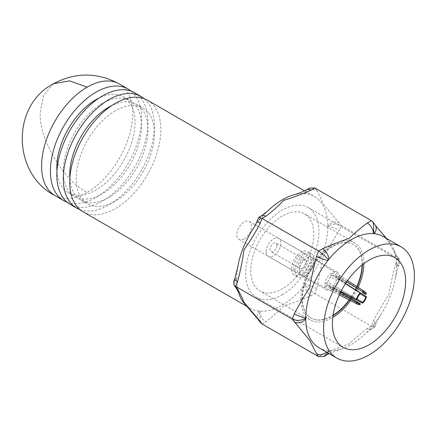 <?xml version="1.0" encoding="UTF-8"?>
<svg xmlns="http://www.w3.org/2000/svg" width="436" height="436" viewBox="0 0 436 436"><rect width="100%" height="100%" fill="white"/><g stroke="black" fill="none" stroke-linecap="round" stroke-linejoin="round"><path stroke-width="0.33" stroke-dasharray="2.18 1.64" d="M70.18 204.364A64.43 37.196 120 0 0 102.395 201.17A64.43 37.196 120 0 0 144.485 144.398A64.43 37.196 120 0 0 134.61 92.77M80.006 209.667A64.43 37.196 120 0 0 108.837 204.893A64.43 37.196 120 0 0 150.006 151.063A64.43 37.196 120 0 0 144.114 98.629M56.958 170.934A55.312 31.937 120 0 0 68.288 192.75A55.312 31.937 120 0 0 95.947 190.009A55.312 31.937 120 0 0 132.081 141.264A55.312 31.937 120 0 0 123.606 96.939A55.312 31.937 120 0 0 99.048 98.035M102.395 103.403A55.312 31.937 120 0 0 66.256 152.148A55.312 31.937 120 0 0 74.736 196.467A55.312 31.937 120 0 0 102.395 193.731A55.312 31.937 120 0 0 138.528 144.986A55.312 31.937 120 0 0 130.048 100.662A55.312 31.937 120 0 0 102.395 103.403M67.117 202.222A64.43 37.196 120 0 0 95.947 197.454A64.43 37.196 120 0 0 137.111 143.618A64.43 37.196 120 0 0 131.225 91.189M69.847 178.379A55.312 31.937 120 0 0 81.183 200.189A55.312 31.937 120 0 0 108.837 197.454A55.312 31.937 120 0 0 144.975 148.709A55.312 31.937 120 0 0 136.495 104.384A55.312 31.937 120 0 0 111.938 105.474M115.284 110.842A55.312 31.937 120 0 0 79.15 159.587A55.312 31.937 120 0 0 87.625 203.912A55.312 31.937 120 0 0 115.284 201.17A55.312 31.937 120 0 0 151.417 152.431A55.312 31.937 120 0 0 142.943 108.106A55.312 31.937 120 0 0 115.284 110.842M332.09 289.64A10.36 5.979 120 0 0 338.859 280.512A10.36 5.979 120 0 0 337.268 272.211A10.36 5.979 120 0 0 332.09 272.723A10.36 5.979 120 0 0 325.321 281.852A10.36 5.979 120 0 0 326.913 290.153A10.36 5.979 120 0 0 332.09 289.64M244.198 238.895A10.36 5.979 120 0 0 250.962 229.767A10.36 5.979 120 0 0 249.376 221.466A10.36 5.979 120 0 0 244.198 221.979A10.36 5.979 120 0 0 237.429 231.107A10.36 5.979 120 0 0 239.015 239.408A10.36 5.979 120 0 0 244.198 238.895M362.409 264.707A42.472 24.52 120 0 0 353.618 244.569A42.472 24.52 120 0 0 332.385 246.672A42.472 24.52 120 0 0 304.639 284.098A42.472 24.52 120 0 0 311.151 318.127A42.472 24.52 120 0 0 332.385 316.024A42.472 24.52 120 0 0 332.984 315.675M349.405 300.088A42.472 24.52 120 0 0 350.74 298.191M351.372 297.254A42.472 24.52 120 0 0 355.651 289.842M356.152 288.828A42.472 24.52 120 0 0 357.122 286.725M362.109 264.946A42.472 24.52 120 0 0 353.324 244.4A42.472 24.52 120 0 0 332.09 246.504A42.472 24.52 120 0 0 304.344 283.929A42.472 24.52 120 0 0 310.857 317.958A42.472 24.52 120 0 0 332.09 315.855A42.472 24.52 120 0 0 333.039 315.293M349.105 299.93A42.472 24.52 120 0 0 350.451 298.022M351.073 297.096A42.472 24.52 120 0 0 355.362 289.662M355.858 288.659A42.472 24.52 120 0 0 356.839 286.539M363.875 263.584A44.543 25.719 120 0 0 354.653 242.776A44.543 25.719 120 0 0 332.385 244.983A44.543 25.719 120 0 0 303.287 284.234A44.543 25.719 120 0 0 310.11 319.926A44.543 25.719 120 0 0 332.385 317.719A44.543 25.719 120 0 0 332.744 317.506M282.283 216.054A44.543 25.719 120 0 0 253.185 255.305A44.543 25.719 120 0 0 260.014 290.997A44.543 25.719 120 0 0 282.283 288.796A44.543 25.719 120 0 0 311.38 249.545A44.543 25.719 120 0 0 304.557 213.853A44.543 25.719 120 0 0 282.283 216.054M282.283 294.714A51.791 29.904 120 0 0 316.116 249.076A51.791 29.904 120 0 0 308.181 207.569A51.791 29.904 120 0 0 282.283 210.136A51.791 29.904 120 0 0 248.449 255.774A51.791 29.904 120 0 0 256.39 297.281A51.791 29.904 120 0 0 282.283 294.714M319.021 347.792A64.223 37.082 120 0 0 328.036 350.658A64.223 37.082 120 0 0 328.82 350.729A64.223 37.082 120 0 0 341.312 349.045A64.223 37.082 120 0 0 351.133 344.614A64.223 37.082 120 0 0 365.161 333.949A64.223 37.082 120 0 0 373.445 324.967A64.223 37.082 120 0 0 374.23 323.992A64.223 37.082 120 0 0 380.879 314.628A64.223 37.082 120 0 0 395.463 277.983A64.223 37.082 120 0 0 396.542 266.483A64.223 37.082 120 0 0 396.542 265.437A64.223 37.082 120 0 0 393.681 249.272A64.223 37.082 120 0 0 389.833 242.389A64.223 37.082 120 0 0 383.244 236.557M83.069 211.809A64.43 37.196 120 0 0 115.284 208.615A64.43 37.196 120 0 0 157.374 151.837A64.43 37.196 120 0 0 147.499 100.209M292.681 195.203A64.43 37.196 -60 0 1 304.895 193.698A64.43 37.196 -60 0 1 305.233 193.731A64.43 37.196 -60 0 1 314.498 196.625A64.43 37.196 -60 0 1 327.839 225.897A64.43 37.196 -60 0 1 327.839 226.349A64.43 37.196 -60 0 1 305.233 284.621A64.43 37.196 -60 0 1 304.895 285.04A64.43 37.196 -60 0 1 282.283 305.031A64.43 37.196 -60 0 1 259.676 311.151A64.43 37.196 -60 0 1 259.333 311.119A64.43 37.196 -60 0 1 250.068 308.225A64.43 37.196 -60 0 1 244.351 303.461M239.102 294.137A64.43 37.196 -60 0 1 236.726 278.953A64.43 37.196 -60 0 1 236.726 278.5A64.43 37.196 -60 0 1 237.724 267.208M252.782 229.369A64.43 37.196 -60 0 1 259.333 220.229A64.43 37.196 -60 0 1 259.676 219.809A64.43 37.196 -60 0 1 267.737 210.97M260.15 322.209L259.676 311.151A8.704 5.025 -120 0 0 265.829 321.806C272.489 316.798 278.446 311.5 283.7 305.925C293.324 302.955 302.437 299.543 311.048 295.701L314.825 293.521L316.716 288.648L323.24 256.624L339.322 230.377A8.704 1.837 21.2 0 0 327.839 226.349L327.954 226.055C332.63 223.81 337.05 223.624 341.214 225.505L323.158 203.895C321.703 199.933 319.555 195.519 316.716 190.652A8.704 6.862 -35.1 0 0 305.233 193.731L309.435 188.134M395.463 277.983L398.504 266.069L399.812 262.701L396.542 266.483A8.704 1.837 21.2 0 0 398.504 266.074A8.704 1.837 21.2 0 0 395.719 263.404C392.978 273.672 390.678 284.098 388.825 294.665C383.342 303.015 378.203 311.762 373.407 320.912L371.368 326.166L367.297 328.515A8.704 5.025 60 0 0 371.646 328.946A8.704 5.025 60 0 0 373.445 324.967L373.968 324.662L374.682 327.196L371.368 326.166L314.825 293.521C310.89 291.057 307.653 288.185 305.118 284.91L304.895 285.04A8.704 5.025 -120 0 0 311.048 295.701M367.297 328.515C360.795 333.442 354.773 338.565 349.225 343.884C340.091 347.04 331.24 350.506 322.667 354.283L318.596 356.632M399.812 262.701L399.441 259.622L397.757 258.156L341.214 225.505L339.322 230.377M371.368 220.611L388.858 241.876L395.719 255.256A8.704 6.862 144.9 0 1 397.512 256.88A8.704 6.862 144.9 0 1 396.542 265.437L396.804 265.807M316.716 288.648A8.704 1.837 21.2 0 0 305.233 284.621L305.118 284.91M339.322 222.818A8.704 6.862 -35.1 0 0 327.839 225.897L327.954 226.055M259.447 311.282L259.333 311.119A8.704 6.862 -35.1 0 0 258.221 319.452M233.603 281.901L236.726 278.953A8.704 6.862 -35.1 0 0 235.756 287.509L235.92 287.727M306.693 189.715A8.704 5.025 -120 0 0 304.895 193.698L305.118 193.568M261.475 215.825A8.704 5.025 -120 0 0 259.676 219.809L258.537 217.64M236.612 278.795L236.726 278.5A8.704 1.837 21.2 0 0 234.786 278.86M259.447 219.935L259.333 220.229A8.704 1.837 21.2 0 0 257.376 220.632L257.36 220.681M327.518 352.697L328.297 351.029L328.036 350.658A8.704 6.862 144.9 0 1 326.569 352.152M328.297 351.029L328.82 350.729A8.704 5.025 60 0 1 328.352 353.182M327.022 354.713A8.704 5.025 60 0 1 322.667 354.283M373.968 324.662L374.23 323.992A8.704 1.837 21.2 0 0 376.192 323.583L374.878 326.962M380.879 314.628C379.794 316.04 378.235 319.027 376.192 323.577A8.704 1.837 21.2 0 0 373.407 320.912M373.407 223.51A8.704 6.862 144.9 0 1 375.189 225.123M350.495 300.644A44.543 25.719 120 0 0 351.787 298.796M352.435 297.821A44.543 25.719 120 0 0 356.67 290.48M357.193 289.428A44.543 25.719 120 0 0 358.152 287.384M277.013 245.321A4.97 2.872 -60 0 1 274.838 250.324A4.97 2.872 -60 0 1 271.007 251.654A4.97 2.872 -60 0 1 269.977 249.381A4.97 2.872 -60 0 1 272.151 244.378A4.97 2.872 -60 0 1 275.983 243.043A4.97 2.872 -60 0 1 277.013 245.321M306.306 262.238A4.97 2.872 -60 0 1 304.137 267.241A4.97 2.872 -60 0 1 300.306 268.571A4.97 2.872 -60 0 1 299.276 266.298A4.97 2.872 -60 0 1 301.445 261.289A4.97 2.872 -60 0 1 305.276 259.96A4.97 2.872 -60 0 1 306.306 262.238M308.361 259.022A10.36 5.979 120 0 0 306.214 254.281A10.36 5.979 120 0 0 298.229 257.055A10.36 5.979 120 0 0 293.711 267.481A10.36 5.979 120 0 0 295.853 272.222A10.36 5.979 120 0 0 303.838 269.448A10.36 5.979 120 0 0 308.361 259.022M266.167 251.577A10.36 5.979 -60 0 1 270.691 241.157A10.36 5.979 -60 0 1 278.675 238.378A10.36 5.979 -60 0 1 280.817 243.119A10.36 5.979 -60 0 1 276.299 253.545A10.36 5.979 -60 0 1 268.314 256.319A10.36 5.979 -60 0 1 266.167 251.577M295.03 270.778A13.467 7.777 -60 0 1 300.905 257.224A13.467 7.777 -60 0 1 311.282 253.616A13.467 7.777 -60 0 1 314.073 259.785A13.467 7.777 -60 0 1 308.192 273.334A13.467 7.777 -60 0 1 297.815 276.942A13.467 7.777 -60 0 1 295.03 270.778M291.515 268.75A13.467 7.777 -60 0 1 297.39 255.196A13.467 7.777 -60 0 1 307.767 251.588A13.467 7.777 -60 0 1 310.557 257.752A13.467 7.777 -60 0 1 304.677 271.306A13.467 7.777 -60 0 1 294.3 274.914A13.467 7.777 -60 0 1 291.515 268.75M345.574 283.525L338.287 278.958A8.916 5.15 120 0 0 338.396 277.541A8.916 5.15 120 0 0 338.287 276.25L366.382 293.859M299.401 270.767A10.36 5.979 -60 0 1 303.925 260.341A10.36 5.979 -60 0 1 311.904 257.567A10.36 5.979 -60 0 1 312.051 257.654A10.36 5.979 -60 0 1 314.051 262.309A10.36 5.979 -60 0 1 309.625 272.631A10.36 5.979 -60 0 1 301.696 275.59A10.36 5.979 -60 0 1 301.548 275.508A10.36 5.979 -60 0 1 299.401 270.767M340.99 291.433L325.894 283.405A8.916 5.15 120 0 0 325.785 284.822A8.916 5.15 120 0 0 325.894 286.109L339.927 293.575M346.74 281.77L333.262 273.35A8.916 5.15 120 0 0 330.919 274.702L345.421 283.76M311.876 261.05A10.36 5.979 120 0 0 309.729 256.308A10.36 5.979 120 0 0 301.745 259.082A10.36 5.979 120 0 0 297.227 269.508A10.36 5.979 120 0 0 299.368 274.249A10.36 5.979 120 0 0 307.353 271.475A10.36 5.979 120 0 0 311.876 261.05M327.856 282.272A6.213 3.586 120 0 1 330.919 276.969L336.325 280.086A6.213 3.586 120 0 1 333.262 285.395L357.155 299.189L327.856 282.272L325.894 283.405M338.287 276.25L336.325 277.383L345.955 282.942L333.262 275.612L333.262 273.35M336.325 277.383A6.213 3.586 120 0 0 335.197 275.797A6.213 3.586 120 0 0 333.262 275.612M357.155 301.892L330.919 286.746A6.213 3.586 120 0 1 328.984 286.561A6.213 3.586 120 0 1 327.856 284.981L340.549 292.305M360.218 304.535L330.919 289.008A8.916 5.15 120 0 0 333.262 287.656L340.859 291.684M330.919 289.008L330.919 286.746M333.262 287.656L333.262 285.395M338.287 278.958L336.325 280.086M330.919 276.969L330.919 274.702M327.856 284.981L325.894 286.109M53.541 83.696L43.453 95.506L40.281 112.706C38.183 137.525 63.967 181.338 87.156 192.374A64.43 37.196 -60 0 1 54.941 195.568M119.371 83.974A64.43 37.196 -60 0 1 129.247 135.601A64.43 37.196 -60 0 1 87.156 192.374M262.047 323.986L265.829 321.806M395.719 255.256L397.757 258.156L395.719 263.404M316.716 190.652L314.825 187.965M68.288 192.75L74.736 196.467M81.183 200.189L87.625 203.912M249.376 221.466L337.268 272.211M353.324 244.4L353.618 244.569M310.11 319.926L260.014 290.997M308.181 207.569L394.902 257.638M247.054 306.481L250.068 308.225M304.508 190.859L314.498 196.625M329.104 353.618L341.312 349.045M374.682 327.196L371.646 328.946C368.556 330.924 366.398 332.592 365.161 333.949M386.509 238.438L389.833 242.394M393.681 249.272C395.327 253.147 394.536 252.199 397.507 256.886M399.441 259.622L397.512 256.88M256.39 297.281L343.11 347.345M354.653 242.776L304.557 213.853M310.857 317.958L311.151 318.127M239.015 239.408L326.913 290.153M136.495 104.384L142.943 108.106M123.606 96.939L130.048 100.662M300.306 268.571L271.007 251.654M306.214 254.281L278.675 238.378M311.282 253.616L307.767 251.588M347.579 280.566L312.051 257.654M311.904 257.567L309.729 256.308M335.197 275.797L364.496 292.714M328.984 286.561L358.283 303.478M301.548 275.508L299.368 274.249M339.306 294.9L301.696 275.59M297.815 276.942L294.3 274.914M295.853 272.222L268.314 256.319M305.276 259.96L275.983 243.043"/><path stroke-width="0.65" d="M144.114 98.629A64.43 37.196 120 0 0 141.051 96.487L134.61 92.77A64.43 37.196 120 0 0 102.395 95.958A64.43 37.196 120 0 0 60.304 152.736A64.43 37.196 120 0 0 70.18 204.364L76.622 208.086A64.43 37.196 120 0 0 80.006 209.667M141.051 96.487A64.43 37.196 120 0 0 108.837 99.681A64.43 37.196 120 0 0 66.746 156.459A64.43 37.196 120 0 0 76.622 208.086M99.048 98.035A55.312 31.937 120 0 0 95.947 99.681A55.312 31.937 120 0 0 56.958 170.934M131.225 91.189A64.43 37.196 120 0 0 128.162 89.048A64.43 37.196 120 0 0 95.947 92.236A64.43 37.196 120 0 0 53.857 149.014A64.43 37.196 120 0 0 63.732 200.642A64.43 37.196 120 0 0 67.117 202.222M111.938 105.474A55.312 31.937 120 0 0 108.837 107.125A55.312 31.937 120 0 0 69.847 178.379M332.984 315.675A42.472 24.52 120 0 0 349.405 300.088M350.74 298.191A42.472 24.52 120 0 0 351.372 297.254M355.651 289.842A42.472 24.52 120 0 0 356.152 288.828M357.122 286.725A42.472 24.52 120 0 0 362.409 264.707M333.039 315.293A42.472 24.52 120 0 0 349.105 299.93M350.451 298.022A42.472 24.52 120 0 0 351.073 297.096M355.362 289.662A42.472 24.52 120 0 0 355.858 288.659M356.839 286.539A42.472 24.52 120 0 0 362.109 264.946M369.009 344.783A51.791 29.904 120 0 0 402.842 299.14A51.791 29.904 120 0 0 394.902 257.638A51.791 29.904 120 0 0 369.009 260.205A51.791 29.904 120 0 0 335.17 305.843A51.791 29.904 120 0 0 343.11 347.345A51.791 29.904 120 0 0 369.009 344.783M369.009 250.057A64.223 37.082 120 0 0 327.049 306.65A64.223 37.082 120 0 0 336.897 358.114A64.223 37.082 120 0 0 369.009 354.931A64.223 37.082 120 0 0 410.963 298.338A64.223 37.082 120 0 0 401.12 246.874A64.223 37.082 120 0 0 369.009 250.057M401.12 246.874L383.244 236.557A64.223 37.082 120 0 0 374.23 233.691A64.223 37.082 120 0 0 373.445 233.62A64.223 37.082 120 0 0 351.133 239.74A64.223 37.082 120 0 0 328.82 259.387A64.223 37.082 120 0 0 328.036 260.363A64.223 37.082 120 0 0 305.723 317.871A64.223 37.082 120 0 0 305.723 318.918A64.223 37.082 120 0 0 319.021 347.792L336.897 358.114M304.508 190.859L147.499 100.209A64.43 37.196 120 0 0 115.284 103.403A64.43 37.196 120 0 0 73.194 160.175A64.43 37.196 120 0 0 83.069 211.809L247.054 306.481M258.221 319.452A8.704 6.862 -35.1 0 0 258.368 319.675A8.704 6.862 -35.1 0 0 258.379 319.692L244.351 303.461A64.43 37.196 -60 0 1 239.102 294.137C238.628 292.333 237.516 290.12 235.767 287.504A8.704 6.862 -35.1 0 0 237.549 289.133C240.378 294.011 242.552 298.464 244.078 302.497L260.161 321.299L262.047 323.986L318.596 356.632L316.558 353.738L309.664 340.309L292.207 319.092L235.658 286.447L237.549 289.133M234.786 278.86A8.704 1.837 21.2 0 0 234.764 278.904L237.724 267.208A64.43 37.196 -60 0 1 252.782 229.369C253.719 228.23 255.251 225.319 257.376 220.643A8.704 1.837 21.2 0 0 260.161 223.303C255.316 232.611 249.926 241.43 243.996 249.768C242.541 260.575 240.394 271.176 237.549 281.58L235.658 286.447L233.979 284.975L233.603 281.901L234.764 278.904A8.704 1.837 21.2 0 0 237.549 281.58M267.737 210.97A64.43 37.196 -60 0 1 282.283 199.819A64.43 37.196 -60 0 1 292.681 195.203L295.123 194.44C299.652 193.034 303.511 191.464 306.693 189.715L309.435 188.134L314.825 187.965L311.048 190.145C302.366 193.993 293.199 197.432 283.536 200.467C278.391 206.021 272.484 211.286 265.829 216.256A8.704 5.025 -120 0 0 261.475 215.825L267.737 210.97M294.245 313.844A8.704 1.837 21.2 0 0 305.723 317.871L305.462 318.542C300.786 320.792 296.371 320.972 292.207 319.092L294.245 313.844C299.014 304.742 304.165 295.968 309.691 287.515C311.506 277.051 313.795 266.658 316.558 256.335L318.596 251.082L322.667 248.727C331.197 244.978 340.069 241.5 349.291 238.301C354.757 233.026 360.757 227.914 367.297 222.965L371.368 220.611L314.825 187.965M322.667 248.727A8.704 5.025 60 0 1 328.82 259.387L328.297 259.687C325.763 256.417 322.531 253.545 318.596 251.082L262.047 218.436L258.739 217.406L257.376 220.632M258.368 319.675L260.15 322.209L262.047 323.986M258.379 319.692A8.704 6.862 -35.1 0 0 260.161 321.299M311.048 190.145A8.704 5.025 -120 0 0 306.693 189.715M305.462 318.542L305.723 318.918A8.704 6.862 144.9 0 1 294.245 321.991M326.569 352.152A8.704 6.862 144.9 0 1 316.558 353.738M327.518 352.697L323.986 356.463L318.596 356.632M316.558 256.335A8.704 1.837 21.2 0 0 328.036 260.363L328.297 259.687M328.352 353.182A8.704 5.025 60 0 1 327.022 354.713L329.104 353.618M367.297 222.965A8.704 5.025 60 0 1 373.445 233.62L373.968 233.32L373.271 222.393L371.368 220.611M375.189 225.123A8.704 6.862 144.9 0 1 375.2 225.134A8.704 6.862 144.9 0 1 374.23 233.691L373.968 233.32M332.744 317.506A44.543 25.719 120 0 0 350.495 300.644M351.787 298.796A44.543 25.719 120 0 0 352.435 297.821M356.67 290.48A44.543 25.719 120 0 0 357.193 289.428M358.152 287.384A44.543 25.719 120 0 0 363.875 263.584M340.859 291.684L362.561 303.183A7.249 4.186 -60 0 0 366.382 296.567L365.624 297.003L360.218 293.88A6.213 3.586 120 0 0 357.155 299.189L356.397 299.625L340.99 291.433M356.397 299.625A7.249 4.186 -60 0 1 360.218 293.008L345.421 283.76M362.561 291.657A7.249 4.186 -60 0 1 365.117 291.88A7.249 4.186 -60 0 1 366.382 293.859L365.624 294.295A6.213 3.586 120 0 0 364.496 292.714A6.213 3.586 120 0 0 362.561 292.529L362.561 291.657L346.74 281.77M362.561 303.183L362.561 302.312A6.213 3.586 120 0 0 365.624 297.003M357.155 299.189L362.561 302.312M362.561 292.529L365.624 294.295M340.549 292.305L357.155 301.892L356.397 302.333A7.249 4.186 -60 0 0 357.869 304.432A7.249 4.186 -60 0 0 360.218 304.535L360.218 303.663L357.155 301.892A6.213 3.586 120 0 0 358.283 303.478A6.213 3.586 120 0 0 360.218 303.663M366.382 296.567L345.574 283.525M339.927 293.575L356.397 302.333M360.218 293.88L360.218 293.008M119.371 83.974C97.451 72.174 75.51 72.087 53.541 83.696L69.607 80.856L87.156 87.162A64.43 37.196 -60 0 1 119.371 83.974L128.162 89.048M53.541 83.696C10.796 105.708 12.464 174.073 54.941 195.568A64.43 37.196 -60 0 1 45.066 143.94A64.43 37.196 -60 0 1 87.156 87.162M265.829 216.256L262.047 218.436L260.161 223.303M54.941 195.568L63.732 200.642M235.762 287.509L233.979 284.975M258.739 217.406L261.475 215.825M323.986 356.463L327.022 354.713M375.2 225.134L373.271 222.393M375.347 225.358L386.509 238.438M365.117 291.88L347.579 280.566M357.869 304.432L339.306 294.9"/></g></svg>
